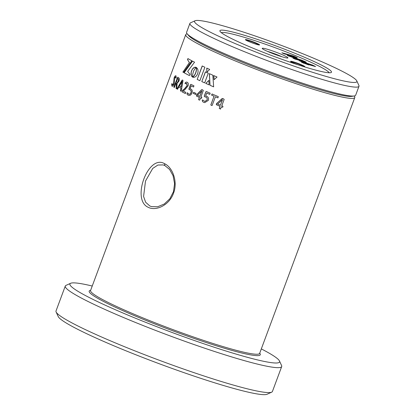 <?xml version="1.0" encoding="UTF-8"?>
<svg xmlns="http://www.w3.org/2000/svg" width="415" height="415" viewBox="0 0 415 415"><rect width="100%" height="100%" fill="white"/><g stroke="black" fill="none" stroke-linecap="round" stroke-linejoin="round"><path stroke-width="0.62" d="M149.799 205.965L151.542 206.618L157.648 206.763L164.262 204.019L169.854 198.759L173.491 191.631L174.575 183.627L173.065 175.68L169.605 169.46L164.833 165.544L163.157 164.911L157.913 165.03L152.725 168.423L145.499 181.065L143.585 196.445L145.624 202.224L149.799 205.965M164.527 163.676C172.541 167.229 178.071 181.656 173.496 193.245C169.387 205.057 156.087 211.411 148.295 207.329C131.005 200.123 148.264 153.778 164.527 163.676L164.833 165.544M238.397 33.527A59.527 5.255 -159.6 0 1 301.498 55.984A59.527 5.255 -159.6 0 1 331.118 72.552A59.527 5.255 -159.6 0 1 313.014 69.367A59.527 5.255 -159.6 0 1 254.405 48.773A59.527 5.255 -159.6 0 1 219.966 31.213A59.527 5.255 -159.6 0 1 238.397 33.527M329.137 72.765A57.727 5.094 20.4 0 0 295.791 55.745A57.727 5.094 20.4 0 0 238.905 35.757A57.727 5.094 20.4 0 0 221.33 32.676M265.517 50.469A13.711 1.209 20.4 0 0 278.942 55.786A13.711 1.209 20.4 0 0 287.839 57.991A13.711 1.209 20.4 0 0 284.643 55.797A13.711 1.209 20.4 0 0 270.144 50.122A13.711 1.209 20.4 0 0 262.244 48.472A13.711 1.209 20.4 0 0 265.517 50.469M303.412 66.525A7.579 0.669 20.4 0 0 304.74 66.68A7.579 0.669 20.4 0 0 302.976 65.466A7.579 0.669 20.4 0 0 294.961 62.328A7.579 0.669 20.4 0 0 290.593 61.415A7.579 0.669 20.4 0 0 292.404 62.52A7.579 0.669 20.4 0 0 297.591 64.667M304.247 66.685A7.216 0.638 20.4 0 0 302.597 65.731A7.216 0.638 20.4 0 0 295.869 63.049A7.216 0.638 20.4 0 0 290.967 61.747M247.184 40.8A7.579 0.669 20.4 0 0 254.603 43.741A7.579 0.669 20.4 0 0 259.52 44.96A7.579 0.669 20.4 0 0 257.757 43.746A7.579 0.669 20.4 0 0 249.742 40.608A7.579 0.669 20.4 0 0 245.374 39.695A7.579 0.669 20.4 0 0 247.184 40.8M259.022 44.965A7.216 0.638 20.4 0 0 257.378 44.011A7.216 0.638 20.4 0 0 250.65 41.329A7.216 0.638 20.4 0 0 245.747 40.027M271.685 392.159L267.073 394.25A111.843 9.872 -159.6 0 1 233.059 388.264A111.843 9.872 -159.6 0 1 122.944 349.575A111.843 9.872 -159.6 0 1 58.245 316.588L56.118 311.992A115.448 10.188 20.4 0 0 122.907 346.048A115.448 10.188 20.4 0 0 236.571 385.981A115.448 10.188 20.4 0 0 271.685 392.159A115.448 10.188 20.4 0 0 272.427 391.475L281.697 366.549A115.448 10.188 -159.6 0 1 245.841 361.055A115.448 10.188 -159.6 0 1 127.779 319.306A115.448 10.188 -159.6 0 1 65.28 286.06A115.448 10.188 -159.6 0 1 66.016 285.375L70.628 283.284A111.843 9.872 20.4 0 0 126.285 314.409A111.843 9.872 20.4 0 0 244.829 356.604A111.843 9.872 20.4 0 0 279.461 360.946A111.843 9.872 20.4 0 0 261.315 348.906M65.28 286.06L56.009 310.985A115.448 10.188 20.4 0 0 56.118 311.992M92.234 286.028A111.843 9.872 20.4 0 0 70.628 283.284M221.439 25.382A86.59 7.641 20.4 0 0 195.102 20.75A86.59 7.641 20.4 0 0 238.194 44.846A86.59 7.641 20.4 0 0 329.972 77.512A86.59 7.641 20.4 0 0 356.781 80.878A86.59 7.641 20.4 0 0 306.69 55.335A86.59 7.641 20.4 0 0 221.439 25.382M356.781 80.878L358.902 85.469A90.195 7.958 -159.6 0 1 358.991 86.258A90.195 7.958 -159.6 0 1 330.978 81.968A90.195 7.958 -159.6 0 1 238.744 49.349A90.195 7.958 -159.6 0 1 189.914 23.375A90.195 7.958 -159.6 0 1 190.495 22.841L195.102 20.75M189.914 23.375L186.589 32.313A90.195 7.958 20.4 0 0 187.165 33.833A90.195 7.958 20.4 0 0 241.426 60.751A90.195 7.958 20.4 0 0 327.653 90.906A90.195 7.958 20.4 0 0 354.239 95.969A90.195 7.958 20.4 0 0 355.665 95.196L358.991 86.258M187.165 33.833L188.747 35.716A88.032 7.771 20.4 0 0 241.706 61.991A88.032 7.771 20.4 0 0 325.863 91.419A88.032 7.771 20.4 0 0 351.811 96.358L354.239 95.969M187.196 33.869L187.149 33.874A90.195 7.958 20.4 0 0 185.723 34.647A90.195 7.958 20.4 0 0 234.553 60.621A90.195 7.958 20.4 0 0 326.787 93.24A90.195 7.958 20.4 0 0 354.799 97.53A90.195 7.958 20.4 0 0 354.223 96.01L354.192 95.974M202.198 65.959L197.192 79.421A90.195 7.958 20.4 0 0 199.874 80.681L204.88 67.225A90.195 7.958 20.4 0 1 202.198 65.959M206.737 68.086L206.867 72.231L209.684 69.43A90.195 7.958 20.4 0 1 206.737 68.086M193.551 71.162L194.76 69.014L196.274 67.422L194.303 67.417L192.212 69.43L191.139 72.319L191.305 75.473L192.653 77.133L192.674 74.316L193.551 71.162M192.653 77.133A90.195 7.958 20.4 0 0 192.664 77.133L192.358 76.951M205.69 83.348A90.195 7.958 20.4 0 0 209.113 84.873L208.87 80.417L205.778 83.368A90.05 7.947 20.4 0 0 209.113 84.857M213.647 86.854L212.828 75.193A90.195 7.958 20.4 0 1 209.326 73.631L210.047 85.283A90.195 7.958 20.4 0 0 213.647 86.854M213.704 75.577A90.195 7.958 20.4 0 0 217.029 77.024L214.088 79.706L213.704 75.577M205.415 71.847L201.794 81.573A90.195 7.958 20.4 0 0 204.668 82.886L208.288 73.159A90.195 7.958 20.4 0 1 205.415 71.847M182.828 72.023A90.195 7.958 20.4 0 0 183.57 72.443L191.823 60.756A90.195 7.958 20.4 0 1 187.902 58.588L187.513 59.641L189.37 62.577L182.953 72.06A90.05 7.947 20.4 0 0 183.586 72.423M192.451 61.088L184.115 72.75A90.195 7.958 20.4 0 0 189.453 75.603L189.93 74.311L187.647 71.453L194.552 62.177A90.195 7.958 20.4 0 1 192.451 61.088M196.321 67.474L196.326 70.265L195.678 72.874L194.485 75.214L192.705 77.154L194.038 77.356L195.418 76.796L196.669 75.587L197.623 73.818L198.074 71.816L197.965 69.948L197.358 68.423L196.337 67.552M221.397 106.842A90.195 7.958 20.4 0 0 222.466 107.278L222.513 107.283A90.05 7.947 20.4 0 1 221.449 106.847L220.334 109.093M220.604 108.979L219.229 108.414L220.023 106.276L219.281 108.419L220.656 108.984M222.549 98.469L216.775 103.335L216.308 104.082L216.402 104.777A90.195 7.958 20.4 0 0 220.023 106.276M216.402 104.777L216.838 103.345L222.165 98.526L223.26 98.703L224.173 99.387L221.786 105.804A90.195 7.958 20.4 0 0 222.85 106.24L222.933 106.873L222.518 107.293M215.349 96.773A90.195 7.958 20.4 0 0 217.885 97.841L217.948 97.852A90.05 7.947 20.4 0 1 215.416 96.783L212.127 105.441L211.38 105.41L210.825 104.891L214.047 96.218L210.893 104.902L211.448 105.426L212.19 105.457M212.127 105.441L211.448 105.426M211.992 93.966L211.583 95.165A90.195 7.958 20.4 0 0 214.047 96.218M212.029 93.977A90.195 7.958 20.4 0 0 218.326 96.648L217.922 97.852M209.757 94.371L209.736 94.366A90.195 7.958 20.4 0 1 206.769 93.064L205.695 95.943L206.665 96.306C208.346 97.017 208.906 98.381 208.356 100.383L204.714 102.63L203.952 102.375C202.847 102.054 202.281 101.369 202.25 100.311L202.619 99.885L204.792 101.478L207.049 99.984C207.433 98.49 206.966 97.52 205.643 97.069L204.419 96.633L204.273 95.995L205.814 91.855L206.39 91.513A90.195 7.958 20.4 0 0 210.161 93.168L209.808 94.381M200.533 97.914A90.195 7.958 20.4 0 0 201.431 98.319L201.519 98.334A90.05 7.947 20.4 0 1 200.616 97.935L199.74 100.046L199.06 100.025L198.588 99.527L199.376 97.39L198.671 99.548L199.143 100.046L199.823 100.067M199.74 100.046L199.143 100.046M202.069 89.614L201.628 89.661L196.777 94.584L196.383 96.026A90.195 7.958 20.4 0 0 199.376 97.39M196.383 96.026L196.871 94.61L201.628 89.661L202.556 89.801L203.303 90.46L200.922 96.871A90.195 7.958 20.4 0 0 201.82 97.276L201.451 98.324M193.66 92.317L193.307 93.37A90.195 7.958 20.4 0 0 195.662 94.47L195.756 94.496M193.691 92.327A90.195 7.958 20.4 0 0 196.046 93.432L195.662 94.47M188.571 94.075C189.577 94.542 190.371 94.065 190.942 92.649C191.351 91.16 191.03 90.226 189.971 89.847L189.001 89.479L188.924 88.857L190.464 84.717L190.957 84.354A90.195 7.958 20.4 0 0 193.955 85.812L193.53 87.005A90.195 7.958 20.4 0 1 191.159 85.858L190.091 88.737L190.864 89.049C192.207 89.676 192.586 90.989 192.005 92.991C191.014 95.139 189.759 95.855 188.228 95.139C187.347 94.879 186.932 94.231 186.983 93.193L187.31 92.758L188.929 94.21M189.593 89.681L189.001 89.479L189.032 88.888L190.573 84.748L191.061 84.385M188.695 95.32L188.332 95.17C187.45 94.905 187.035 94.257 187.087 93.225L187.414 92.789M182.061 91.865L182.657 90.377L184.54 88.914L187.222 85.661L186.833 83.498L186.506 83.379L187.113 85.63L184.426 88.877L182.543 90.34L182.061 91.865A90.195 7.958 20.4 0 0 185.334 93.536L185.443 93.567M186.833 83.498L185.064 83.674L185.163 82.99C185.832 82.097 186.537 81.885 187.295 82.341C188.343 82.896 188.607 84.069 188.083 85.858L184.711 89.847L183.165 91.02A90.195 7.958 20.4 0 0 185.77 92.343L185.344 93.536M187.015 82.227L187.295 82.341M180.997 91.29L180.468 90.74L180.93 88.063L180.587 90.776L180.909 91.233L181.298 90.844L182.999 80.593L182.647 80.064L182.123 80.1L182.647 80.064M177.584 89.116L177.143 89.199L177.584 89.116L178.865 86.932A90.195 7.958 20.4 0 0 180.93 88.063M177.703 89.158L177.143 89.199L177.086 88.53L182.123 80.1L182.766 80.1M176.142 88.623L176.349 83.119L176.588 85.521L176.074 88.151L176.142 88.623L176.546 88.551L176.142 88.623M174.404 87.269L174.03 87.352L174.404 87.269L176.022 82.917A90.195 7.958 20.4 0 0 176.349 83.119M174.528 87.311L174.03 87.352L173.854 86.932L177.698 77.19A90.195 7.958 20.4 0 0 178.502 77.683L178.907 78.004C179.43 78.596 179.441 79.644 178.943 81.143L177.231 83.182L176.546 88.551M172.375 84.976L173.595 83.742L174.103 77.906C174.798 76.189 175.421 75.509 175.965 75.872L176.209 77.693L175.913 78.253L175.529 77.071L174.565 78.077L174.139 83.913C173.314 85.832 172.578 86.579 171.929 86.164L171.68 84.146L171.976 83.571L172.536 85.039M172.09 86.242L171.81 84.193L172.111 83.612M305.886 63.438L302.727 61.923L311.608 65.025L305.886 63.438L305.762 63.775L311.499 65.373L311.624 65.036M305.762 63.775L302.602 62.26L302.727 61.923M311.587 65.129L314.305 66.276M300.745 61.379L302.685 62.032M303.168 63.054L303.723 63.21L303.853 62.873L299.163 60.595M299.386 60.725L312.433 65.046L315.587 66.576L308.049 64.475L309.04 64.953L308.35 64.828L301.617 62.307M301.513 62.234L303.853 62.873M301.959 61.399L301.835 61.736M312.433 65.046L312.303 65.383M314.43 65.938L314.326 66.224M292.891 58.09L303.163 60.938L288.057 55.807L287.299 55.361L294.188 56.622L284.042 53.8L281.884 52.762L293.042 55.869L296.424 57.286C297.431 57.758 297.539 57.908 296.761 57.742L291.838 56.886L301.897 60.211L306.343 62.255L295.184 59.148L293 58.167M294.531 58.904L303.038 61.275L303.147 60.927M288.228 55.89L294.079 56.969L294.204 56.632M283.393 53.556L294.074 56.59M293.042 55.869L292.917 56.207M294.925 56.565L294.795 56.902L296.414 57.68M294.199 56.642L294.795 56.902M296.424 57.286L296.3 57.623M297.306 57.794L296.761 57.742M291.802 56.865L291.693 57.161M291.838 56.886L291.735 57.177M301.897 60.211L301.793 60.481M304.911 61.363L304.786 61.7L305.393 61.991M303.137 61.01L304.786 61.7M279.461 360.946L281.588 365.542A115.448 10.188 -159.6 0 1 281.697 366.549M281.987 56.767A11.905 1.053 20.4 0 0 267.478 51.372M202.292 66.006L197.192 79.421M197.291 79.447A90.05 7.947 20.4 0 0 199.88 80.666M206.831 68.107L206.955 72.257M196.056 67.323L195.626 67.214M195.735 67.246L195.299 67.194M195.403 67.225L194.967 67.22M195.071 67.251L194.635 67.297M194.739 67.329L194.303 67.417M194.412 67.453L193.976 67.588M194.085 67.619L193.655 67.795M193.763 67.827L193.343 68.05M193.452 68.081L193.037 68.34M193.151 68.371L192.747 68.667M192.861 68.698L192.472 69.03M192.581 69.061L192.212 69.43M192.321 69.461L191.969 69.86M192.083 69.891L191.746 70.317M191.86 70.353L191.548 70.809M191.657 70.841L191.377 71.313M191.491 71.344L191.242 71.816M191.351 71.847L191.139 72.319M191.248 72.35L191.066 72.812M191.175 72.843L191.025 73.294M191.139 73.331L191.019 73.766M191.128 73.803L191.045 74.228M191.154 74.259L191.102 74.664M191.211 74.7L191.191 75.084M191.299 75.115L191.305 75.473M191.414 75.504L191.455 75.841M191.564 75.872L191.637 76.173M191.746 76.204L191.844 76.469M192.192 76.765L192.461 76.983M208.953 80.432L205.778 83.368M209.414 73.652L210.047 85.283M210.13 85.303A90.05 7.947 20.4 0 0 213.647 86.839M213.782 75.597L214.161 79.722M205.498 71.888L201.794 81.573M201.887 81.599A90.05 7.947 20.4 0 0 204.678 82.87M189.37 62.577L182.953 72.06M187.513 59.641L189.484 62.613M188.016 58.65L187.637 59.677M192.57 61.119L184.115 72.75M184.234 72.791A90.05 7.947 20.4 0 0 189.458 75.582M196.518 68.392L196.419 68.667M196.528 68.698L196.419 69.014M196.523 69.046L196.409 69.398M196.513 69.43L196.378 69.813M196.482 69.844L196.326 70.265M196.43 70.291L196.254 70.737M196.362 70.768L196.16 71.24M196.264 71.271L196.03 71.764M196.134 71.795L195.875 72.309M195.979 72.34L195.678 72.874M195.781 72.905L195.46 73.424M195.564 73.455L195.226 73.932M195.33 73.958L194.983 74.399M195.086 74.43L194.734 74.825M194.837 74.856L194.485 75.214M194.588 75.24L194.236 75.561M194.345 75.592L193.997 75.872M194.101 75.904L193.763 76.153M193.867 76.184L193.546 76.391M193.655 76.422L193.349 76.599M193.452 76.63L193.167 76.77M193.271 76.801L193.006 76.91M192.809 77.185L193.131 77.315M216.464 104.788A90.05 7.947 20.4 0 0 220.075 106.287M222.217 98.537L222.58 98.474M220.412 105.239A90.195 7.958 20.4 0 1 217.595 104.072L222.502 99.714A90.05 7.947 20.4 0 0 222.518 99.719L220.412 105.239L222.518 99.719M211.583 95.165L211.655 95.18A90.05 7.947 20.4 0 0 214.114 96.233M211.655 95.18L212.101 93.992M203.952 102.375L204.03 102.391C202.925 102.074 202.359 101.385 202.333 100.331L202.702 99.901M204.828 101.488L207.126 99.999C207.505 98.505 207.038 97.535 205.721 97.084L204.496 96.654L204.356 96.015L205.892 91.876L206.468 91.533M206.769 93.064L206.846 93.085A90.05 7.947 20.4 0 0 209.793 94.376M204.756 102.64L204.03 102.391M196.471 96.047A90.05 7.947 20.4 0 0 199.465 97.416M201.716 89.687L202.11 89.624M201.898 90.844A90.05 7.947 20.4 0 0 201.908 90.849L197.431 95.289A90.195 7.958 20.4 0 0 199.765 96.353L201.82 90.828A90.195 7.958 20.4 0 0 201.82 90.828L201.898 90.844M199.765 96.353L201.908 90.849M193.307 93.37L193.4 93.396A90.05 7.947 20.4 0 0 195.724 94.485M193.4 93.396L193.789 92.353M188.675 94.106C189.681 94.568 190.469 94.091 191.045 92.68C191.455 91.191 191.133 90.257 190.075 89.873L189.971 89.847M189.463 89.645L189.105 89.51M191.159 85.858L191.263 85.889A90.05 7.947 20.4 0 0 193.582 87.01M188.747 95.331L188.332 95.17M182.175 91.897A90.05 7.947 20.4 0 0 185.396 93.541M185.178 83.706L185.277 83.026C185.941 82.134 186.651 81.916 187.404 82.378M178.865 86.932L178.984 86.968A90.05 7.947 20.4 0 0 181.044 88.099M177.267 89.235L177.21 88.566L182.242 80.142M182.247 81.428L179.41 85.978A90.195 7.958 20.4 0 0 181.137 86.927L182.128 81.392L181.137 86.927M176.022 82.917L176.147 82.959A90.05 7.947 20.4 0 0 176.474 83.161M174.155 87.394L173.978 86.974L177.822 77.232M176.671 88.587L176.266 88.66M176.998 82.201C177.464 82.481 177.931 82.061 178.398 80.941L178.559 79.083L178.077 78.705L178.559 79.083M177.065 82.237L176.873 82.16C177.34 82.44 177.807 82.02 178.274 80.904L178.434 79.042M178.077 78.705A90.195 7.958 20.4 0 1 177.677 78.456L177.802 78.497A90.05 7.947 20.4 0 0 178.206 78.741M177.677 78.456L176.406 81.874A90.195 7.958 20.4 0 0 176.873 82.16M172.505 85.023L173.724 83.783L174.233 77.947C174.928 76.236 175.545 75.556 176.095 75.919M176.043 78.295L175.659 77.112M259.712 353.217A91.279 8.056 -159.6 0 1 231.944 350.41A91.279 8.056 -159.6 0 1 132.733 314.938A91.279 8.056 -159.6 0 1 90.631 290.339M90.553 290.573L90.579 290.484A90.195 7.958 20.4 0 0 139.404 316.458A90.195 7.958 20.4 0 0 231.643 349.077A90.195 7.958 20.4 0 0 259.655 353.367L354.799 97.53M90.579 290.484L185.723 34.647"/></g></svg>
